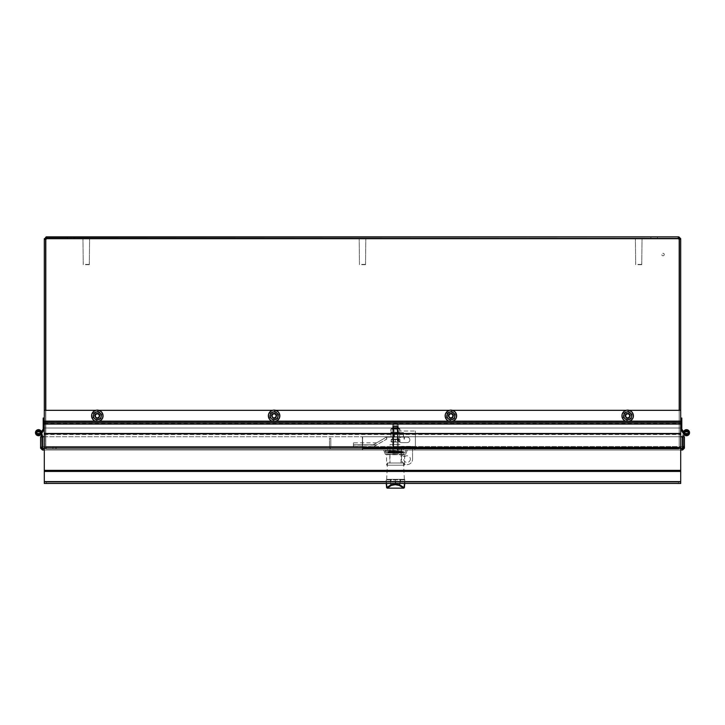 <?xml version="1.0" encoding="UTF-8"?>
<svg xmlns="http://www.w3.org/2000/svg" width="725" height="725" viewBox="0 0 725 725"><rect width="100%" height="100%" fill="white"/><g stroke="black" fill="none" stroke-linecap="round" stroke-linejoin="round"><path stroke-width="0.54" stroke-dasharray="3.62 2.72" d="M99.814 415.842A2.483 2.483 0 0 0 96.09 413.694A2.483 2.483 0 0 0 96.09 417.999A2.483 2.483 0 0 0 99.814 415.842A2.483 2.483 0 0 1 96.09 417.999A2.483 2.483 0 0 1 96.09 413.694A2.483 2.483 0 0 1 99.814 415.842M276.597 415.842A2.483 2.483 0 0 0 272.863 413.694A2.483 2.483 0 0 0 272.863 417.999A2.483 2.483 0 0 0 276.597 415.842A2.483 2.483 0 0 1 272.863 417.999A2.483 2.483 0 0 1 272.863 413.694A2.483 2.483 0 0 1 276.597 415.842M453.379 415.842A2.483 2.483 0 0 0 449.645 413.694A2.483 2.483 0 0 0 449.645 417.999A2.483 2.483 0 0 0 453.379 415.842A2.483 2.483 0 0 1 449.645 417.999A2.483 2.483 0 0 1 449.645 413.694A2.483 2.483 0 0 1 453.379 415.842M630.161 415.842A2.483 2.483 0 0 0 626.427 413.694A2.483 2.483 0 0 0 626.427 417.999A2.483 2.483 0 0 0 630.161 415.842A2.483 2.483 0 0 1 626.427 417.999A2.483 2.483 0 0 1 626.427 413.694A2.483 2.483 0 0 1 630.161 415.842M664.263 254.529A1.242 1.242 0 0 1 662.405 255.608A1.242 1.242 0 0 1 662.405 253.46A1.242 1.242 0 0 1 664.263 254.529A1.242 1.242 0 0 0 662.405 253.46A1.242 1.242 0 0 0 662.405 255.608A1.242 1.242 0 0 0 664.263 254.529M401.523 447.688L401.523 448.993L401.523 447.688L401.523 448.24L412.57 448.24L412.57 459.079L412.57 447.688L412.57 448.993L400.417 448.993L413.676 448.993L412.57 448.993L412.57 447.688L413.676 447.688L400.417 447.688L412.57 447.688L401.523 447.688L401.523 446.373L401.523 459.079A5.528 5.528 0 0 0 407.042 464.607A5.528 5.528 0 0 0 412.57 459.079A5.528 5.528 0 0 1 407.042 464.607A5.528 5.528 0 0 1 401.523 459.079L401.523 448.24L412.57 448.24L412.57 446.373L401.523 446.373L401.523 447.688L412.57 447.688L412.57 446.373L401.523 446.373M67.498 238.163L74.131 238.163L67.498 238.163L74.131 238.163L67.498 238.163L67.498 236.858L74.131 236.858L67.498 236.858L67.498 238.163M650.869 238.163L657.502 238.163L650.869 238.163L657.502 238.163L650.869 238.163L650.869 236.858L657.502 236.858L650.869 236.858L650.869 238.163M67.498 236.858L74.131 236.858L74.131 238.163L74.131 236.858M650.869 236.858L657.502 236.858L650.869 236.858M679.397 238.715L680.702 238.715L680.702 239.277L679.397 239.277L678.845 238.163L678.428 238.715A1.242 1.242 0 0 0 679.198 239.277L679.198 447.135L678.645 448.993L678.645 447.688L668.912 447.688L678.645 447.688L679.198 447.135L679.198 239.277A1.242 1.242 0 0 1 678.428 238.715L678.428 236.858L678.428 238.715L46.572 238.715A1.242 1.242 0 0 1 45.802 239.277L45.802 447.135L45.802 239.277A1.242 1.242 0 0 0 46.572 238.715L46.572 238.163L678.428 238.163L46.572 238.163L46.572 238.715L46.572 236.858L46.572 238.715A1.242 1.242 0 0 1 45.802 239.277L45.802 447.135L46.355 447.688L678.645 447.688L46.355 447.688L46.355 448.993L678.645 448.993L679.198 447.135L678.645 448.993L46.355 448.993L678.645 448.993L46.355 448.993L45.802 447.135L46.355 448.993L46.355 447.688L668.912 447.688L668.912 448.993L668.912 447.688L56.088 447.688L56.088 448.993L56.088 447.688L46.355 447.688L45.802 447.135L45.802 410.323M680.702 239.277L680.702 447.135L678.845 448.993L680.702 447.135L680.702 410.323L680.702 428.004L44.297 428.004L44.297 410.323L44.297 447.135L46.155 448.993L44.297 447.135L44.297 239.277L45.602 239.277L45.602 447.135L44.297 447.135L46.155 447.688L55.898 447.688L55.898 448.993L46.155 448.993L55.898 448.993L55.898 447.688L46.155 447.688L46.155 448.993L45.602 447.135L45.602 410.323M678.845 447.688L669.103 447.688L669.103 448.993L678.845 448.993L669.103 448.993L669.103 447.688L678.845 447.688L678.845 448.993L679.397 447.135L680.702 447.135L678.845 447.688M679.397 410.323L679.397 239.277M678.845 238.163L678.845 236.858L678.247 238.326L678.247 237.401M46.744 237.274L46.155 236.858L44.297 239.277M680.702 238.715L678.845 236.858M44.297 238.715L46.155 238.163L46.572 238.715L678.428 238.715A1.242 1.242 0 0 0 679.198 239.277L679.198 447.135L45.802 447.135L679.198 447.135L45.802 447.135L679.198 447.135L679.198 410.323M46.155 236.858L46.155 238.163M45.602 239.277L45.602 238.715M85.496 264.679L89.32 264.679L85.496 264.679M85.423 264.407L89.592 264.407L85.423 264.407M85.423 238.561L89.592 238.561L85.423 238.561M85.269 238.561L90.226 238.561L85.269 238.561M85.269 238.163L90.226 238.163L85.269 238.163M361.721 264.679L365.536 264.679L361.721 264.679M361.648 264.407L365.817 264.407L361.648 264.407M361.648 238.561L365.817 238.561L361.648 238.561M361.485 238.561L366.442 238.561L361.485 238.561M361.485 238.163L366.442 238.163L361.485 238.163M637.937 264.679L641.761 264.679L637.937 264.679M637.864 264.407L642.033 264.407L637.864 264.407M637.864 238.561L642.033 238.561L637.864 238.561M637.701 238.561L642.658 238.561L637.701 238.561M637.701 238.163L642.658 238.163L637.701 238.163M40.953 434.474A3.036 3.036 0 0 0 41.026 434.375L44.107 429.717A1.106 1.106 0 0 0 44.297 429.1L44.297 418.053L43.192 418.053L44.297 418.053L44.297 429.1L43.192 428.937A0.553 0.553 0 0 1 43.101 429.245L40.111 433.758A1.93 1.93 0 0 1 37.102 434.039A1.93 1.93 0 0 1 37.483 431.049A1.93 1.93 0 0 1 40.319 432.064L41.37 431.71A3.036 3.036 0 0 0 36.902 430.106A3.036 3.036 0 0 0 36.304 434.81A3.036 3.036 0 0 0 41.026 434.375L44.107 429.717A1.106 1.106 0 0 0 44.297 429.1L44.297 418.053L44.297 429.1L43.192 429.1L43.192 418.053L43.192 428.937A0.553 0.553 0 0 1 43.101 429.245L40.111 433.758A1.93 1.93 0 0 1 37.102 434.039A1.93 1.93 0 0 1 37.483 431.049A1.93 1.93 0 0 1 40.319 432.064L41.307 431.728M40.038 433.858A1.93 1.93 0 0 1 37.047 433.985A1.93 1.93 0 0 1 37.519 431.031A1.93 1.93 0 0 1 40.319 432.064L41.37 431.71A3.036 3.036 0 0 0 36.902 430.106A3.036 3.036 0 0 0 36.304 434.81A3.036 3.036 0 0 0 41.026 434.375L41.751 433.278L41.352 431.882L40.555 433.088M681.899 429.245L684.889 433.758L681.899 429.245A0.553 0.553 0 0 1 681.808 428.937L680.702 429.1L680.702 418.053L681.808 418.053L681.808 429.1L680.702 429.1L680.702 418.053L681.808 418.053L681.808 429.1L680.702 429.1L680.702 418.053L681.808 418.053L681.808 428.937A0.553 0.553 0 0 0 681.899 429.245L684.889 433.758A1.93 1.93 0 0 0 687.898 434.039A1.93 1.93 0 0 0 687.518 431.049A1.93 1.93 0 0 0 684.681 432.064L683.693 431.728M684.047 434.474A3.036 3.036 0 0 1 683.974 434.375L683.249 433.278L683.648 431.882L684.445 433.088M684.962 433.858A1.93 1.93 0 0 0 687.952 433.985A1.93 1.93 0 0 0 687.481 431.031A1.93 1.93 0 0 0 684.681 432.064L683.63 431.71A3.036 3.036 0 0 1 688.097 430.106A3.036 3.036 0 0 1 688.696 434.81A3.036 3.036 0 0 1 683.974 434.375L680.893 429.717A1.106 1.106 0 0 1 680.702 429.1L680.702 418.053M44.107 429.717A1.106 1.106 0 0 0 44.297 429.1L43.192 428.937A0.553 0.553 0 0 1 43.101 429.245L40.111 433.758A1.93 1.93 0 0 1 37.102 434.039A1.93 1.93 0 0 1 37.483 431.049A1.93 1.93 0 0 1 40.319 432.064L41.37 431.71A3.036 3.036 0 0 0 36.902 430.106A3.036 3.036 0 0 0 36.304 434.81A3.036 3.036 0 0 0 41.026 434.375L41.751 433.278M44.297 418.053L43.192 418.053L43.192 428.937M680.893 429.717A1.106 1.106 0 0 1 680.702 429.1A1.106 1.106 0 0 0 680.893 429.717L683.249 433.278M683.63 431.71A3.036 3.036 0 0 1 688.097 430.106A3.036 3.036 0 0 1 688.696 434.81A3.036 3.036 0 0 1 683.974 434.375A3.036 3.036 0 0 0 688.696 434.81A3.036 3.036 0 0 0 688.097 430.106A3.036 3.036 0 0 0 683.63 431.71L684.681 432.064L683.63 431.71M684.889 433.758A1.93 1.93 0 0 0 687.898 434.039A1.93 1.93 0 0 0 687.518 431.049A1.93 1.93 0 0 0 684.681 432.064A1.93 1.93 0 0 1 687.518 431.049A1.93 1.93 0 0 1 687.898 434.039A1.93 1.93 0 0 1 684.889 433.758M412.625 448.712L399.366 448.712L412.625 448.712L412.625 450.017L401.577 450.017L412.625 450.017L412.625 448.712M401.577 450.017L399.366 450.017L401.577 450.017L401.577 448.712L401.577 450.017M397.717 448.712L393.294 448.712L397.717 448.712L393.294 448.712L397.717 448.712L397.717 450.017L393.294 450.017L397.717 450.017L397.717 448.712M397.717 450.017L393.294 450.017L397.717 450.017M403.236 448.712L387.766 448.712L403.236 448.712L403.236 450.017L387.766 450.017L403.236 450.017M680.702 436.758L362.355 436.758L362.355 448.159L362.355 436.758L682.923 436.758L362.355 436.758L362.355 448.159L682.153 448.159A1.242 1.242 0 0 1 682.923 447.597L682.923 436.758L682.923 447.597A1.242 1.242 0 0 0 682.153 448.159L682.153 448.712L362.355 448.712L682.153 448.712L682.153 448.159L682.153 450.017L682.153 448.159A1.242 1.242 0 0 1 682.923 447.597L682.923 436.758L362.355 436.758L362.355 450.017L682.569 450.017L684.427 448.159L683.693 447.597M681.971 449.473L682.153 450.017M680.702 450.017L362.355 450.017L362.355 448.159L362.355 450.017L362.355 448.712L683.693 448.712L683.693 446.5L362.355 446.5L362.355 448.712L362.355 448.159L680.702 448.159M682.153 448.159L362.355 448.159L682.153 448.159L682.569 448.712L683.122 447.597L683.693 448.159M684.427 448.159L682.153 448.712M683.122 446.5L683.122 436.758L684.427 436.758L684.427 447.597M682.569 450.017L682.569 448.712M42.848 450.017L42.848 448.159L42.848 448.712L41.878 448.159L42.431 450.017L362.645 450.017L362.645 436.758L362.645 448.712L42.848 448.712L42.848 450.017L43.029 448.548L43.029 449.473M42.431 448.712L42.848 448.159A1.242 1.242 0 0 0 42.077 447.597A1.242 1.242 0 0 1 42.848 448.159A1.242 1.242 0 0 0 42.077 447.597L42.077 436.758L42.077 447.597L42.077 436.758L362.645 436.758L42.077 436.758L362.645 436.758L362.645 450.017L362.645 448.712L362.645 450.017L44.297 450.017M44.297 436.758L362.645 436.758L362.645 448.712L42.848 448.712M42.077 446.5L363.216 446.5L363.216 448.712L52.925 448.712L52.925 446.5L52.925 448.712L363.216 448.712L363.216 446.5L363.216 448.712L363.216 446.5L41.878 446.5L41.878 448.159L41.878 447.597L40.573 447.597L40.573 448.159L42.431 450.017M41.878 448.159L40.573 448.159M40.573 447.597L40.573 436.758L41.878 436.758L41.878 447.597M331.361 448.712A1.858 1.858 0 0 1 329.494 446.854A1.858 1.858 0 0 0 331.361 448.712L371.481 448.712L331.361 448.712M330.808 438.217L330.808 446.854A0.553 0.553 0 0 0 331.361 447.407L371.481 447.407L371.481 448.712L371.481 447.407L331.361 447.407A0.553 0.553 0 0 1 330.808 446.854L330.808 438.217L329.494 438.217L329.494 446.854L329.494 438.217L330.808 438.217M395.27 439.142L392.76 439.142L395.27 439.142M395.27 437.112L392.76 437.112L395.27 437.112M395.56 439.142L393.059 439.142L395.56 439.142M395.56 437.112L393.059 437.112L395.56 437.112M353.456 446.836L353.419 445.041L376.375 445.041L373.248 446.836L353.365 446.836L353.41 442.857L353.456 446.836L373.339 446.836L376.638 444.887L353.401 445.041L353.365 446.836M373.248 446.836L386.597 439.142L386.371 437.112L404.414 437.112L386.443 437.13L373.248 444.797L353.365 444.797M386.742 437.112L386.742 439.142L373.339 446.836M386.371 437.112L373.339 444.797L353.456 444.797M373.339 444.797L376.638 442.857L373.248 444.797M398.243 439.142L392.497 439.142L398.243 439.142L398.243 437.112L392.497 437.112L398.243 437.112M392.497 439.142L392.497 437.112M392.542 439.142L392.542 437.112M398.288 439.142L398.288 437.112M404.052 439.142L404.052 437.112M404.414 439.142L404.414 437.112M392.805 427.17L397.69 427.17L392.805 427.17L393.512 427.877L396.974 427.877L393.512 427.877L393.512 432.426L396.974 432.426L393.249 432.689L397.246 432.689L393.249 432.689M391.4 432.689L399.711 432.336L390.784 432.336L390.784 429.182L399.711 429.182L390.784 429.182L399.094 428.819L391.4 428.819L399.094 428.819L391.4 428.819L399.094 428.475L391.4 428.475L392.705 427.17L397.78 427.17L392.705 427.17M393.05 432.336L393.05 429.182M397.508 432.336L397.508 429.182M392.986 432.336L392.986 429.182M397.78 427.17L399.711 429.182L399.711 432.336L399.094 432.689M397.445 432.336L397.445 429.182M396.394 432.426L393.811 432.426L396.394 432.426M396.53 432.689L393.539 432.689L396.53 432.689M397.436 432.689L391.69 432.689L397.436 432.689M393.276 432.336L393.276 429.182L391.074 429.182L400.01 429.182L400.01 432.336L391.074 432.336L399.384 432.689M393.004 427.17L398.079 427.17L393.004 427.17L391.699 428.475L399.384 428.475L391.699 428.819L399.384 428.819L391.69 428.819L391.074 429.182L391.074 432.336L391.69 432.689M397.744 432.336L397.744 429.182L393.276 429.182M398.079 427.17L400.01 429.182L397.744 429.182M393.34 432.336L393.34 429.182M394.337 427.17L397.98 427.17L394.337 427.17M397.808 432.336L397.808 429.182M396.666 426.427L393.331 426.427L396.666 426.427M396.385 425.883L393.874 425.883L396.385 425.883M396.666 439.142L393.331 439.142L396.666 439.142M395.569 442.023L392.207 442.023L395.569 442.023M391.074 439.586L400.01 439.586L391.074 439.586L391.074 441.679L392.207 442.023L391.672 442.023M393.276 441.679L395.506 442.023L392.171 442.023L393.276 441.679L393.276 439.586L395.207 439.586L395.207 441.679L397.155 442.023L393.285 442.023L395.207 441.679M398.877 442.023L395.506 442.023L398.877 442.023M400.01 439.586L400.01 441.679L399.412 442.023M397.744 439.586L397.744 441.679M397.808 439.586L397.808 441.679M395.207 439.586L399.14 439.586L391.355 439.586L399.122 439.586L393.34 439.586L393.34 441.679M397.508 439.142L391.672 439.142L397.508 439.142M393.322 439.142L397.454 439.142L393.032 439.142L393.331 426.427L397.454 426.427L393.032 426.427L393.874 425.883M393.793 425.883L396.91 425.883L393.793 425.883M399.094 441.679L397.155 442.023L399.094 441.679L399.122 439.142L391.373 439.142L399.122 439.142M391.373 442.023L393.34 442.023L391.355 441.679L393.285 442.023L391.355 441.679L391.355 439.586L393.285 439.586M399.14 439.586L399.14 441.679L397.209 442.023L399.122 442.023M395.279 441.679L393.34 442.023L397.209 442.023L395.279 441.679L395.279 439.586M391.391 439.586L391.391 441.679M393.34 439.586L391.373 439.142M393.059 432.689L398.025 432.689L393.059 432.689L393.059 437.112L398.025 437.112L393.059 437.112L393.059 439.142L393.032 426.427L393.575 425.883M403.444 437.112L403.571 433.242L394.735 433.242L394.608 437.112L403.444 437.112L399.837 437.112L399.837 432.689L403.571 432.689L403.571 433.242M394.735 433.242L394.735 432.689L403.571 432.689M399.837 432.689L394.735 432.689M391.002 432.689L391.002 437.112L394.608 437.112M391.002 437.112L399.837 437.112M397.735 437.112L392.76 437.112L397.735 437.112L397.735 432.689L392.76 432.689L397.735 432.689M394.463 437.112L394.59 433.242L403.426 433.242L403.299 437.112L390.693 437.112L390.693 432.689L394.59 432.689L394.59 433.242M403.426 433.242L403.426 432.689L394.59 432.689M390.693 432.689L403.426 432.689M399.538 432.689L399.538 437.112L403.299 437.112M399.538 437.112L390.693 437.112M407.106 442.631A2.764 2.764 0 0 0 409.87 439.876A2.764 2.764 0 0 0 407.106 437.112A2.764 2.764 0 0 1 409.87 439.876A2.764 2.764 0 0 1 407.106 442.631L401.577 442.631A2.764 2.764 0 0 1 398.813 439.876A2.764 2.764 0 0 1 401.577 437.112L407.106 437.112L401.577 437.112A2.764 2.764 0 0 0 398.813 439.876A2.764 2.764 0 0 0 401.577 442.631L407.106 442.631A2.764 2.764 0 0 0 409.87 439.876A2.764 2.764 0 0 0 407.106 437.112L401.577 437.112A2.764 2.764 0 0 0 398.813 439.876A2.764 2.764 0 0 0 401.577 442.631A2.764 2.764 0 0 1 398.813 439.876A2.764 2.764 0 0 1 401.577 437.112L407.106 437.112A2.764 2.764 0 0 1 409.87 439.876A2.764 2.764 0 0 1 407.106 442.631L401.577 442.631L407.106 442.631M393.294 448.712L393.294 446.5L393.294 447.053L415.389 447.053L415.389 448.712L393.294 448.712L393.294 447.053L393.294 448.712L415.389 448.712L393.294 448.712L415.389 448.712L415.389 446.5L415.389 448.712L415.389 447.053L415.389 448.712L415.389 447.053L393.294 447.053L393.294 448.712L393.294 431.031L393.294 448.712M415.389 431.031L415.389 447.053L393.294 447.053L415.389 447.053L415.389 431.031L415.389 446.5L393.294 446.5L415.389 446.5L393.294 446.5L415.389 446.5L415.389 431.031L393.294 431.031L415.389 431.031M393.294 431.031L393.294 446.5L393.294 431.031M688.034 432.145L684.98 432.145A1.622 1.622 0 0 0 684.98 433.251L688.034 433.251A1.622 1.622 0 0 0 688.034 432.145L684.98 432.145A1.622 1.622 0 0 1 688.034 432.145L684.98 432.145A1.622 1.622 0 0 0 684.98 433.251L685.587 433.251A1.078 1.078 0 0 0 687.427 433.251L684.98 433.251A1.622 1.622 0 0 0 688.134 432.698A1.622 1.622 0 0 0 686.222 431.094A1.622 1.622 0 0 0 684.98 433.251A1.622 1.622 0 0 0 688.034 433.251A1.622 1.622 0 0 0 688.034 432.145L687.427 432.145A1.078 1.078 0 0 0 685.587 432.145L684.98 432.145A1.622 1.622 0 0 1 688.034 432.145M683.385 436.758L683.14 437.583A0.553 0.553 0 0 0 683.122 437.737L682.017 437.664L682.017 448.712L683.122 448.712L683.122 437.664L682.017 437.664A1.106 1.106 0 0 1 682.062 437.356A1.106 1.106 0 0 0 682.017 437.664L682.017 448.712L682.017 437.664A1.106 1.106 0 0 1 682.062 437.356L682.234 436.758L682.062 437.356A1.106 1.106 0 0 0 682.017 437.664L683.122 437.664L682.017 437.664L682.017 448.712L683.122 448.712L682.017 448.712L683.122 448.712L683.122 437.737A0.553 0.553 0 0 1 683.14 437.583L684.717 432.173A1.867 1.867 0 0 1 687.391 431.058A1.867 1.867 0 0 1 687.916 433.913A1.867 1.867 0 0 1 685.016 433.813L684.119 434.465A2.972 2.972 0 0 0 688.75 434.647A2.972 2.972 0 0 0 687.925 430.088A2.972 2.972 0 0 0 683.657 431.864L682.062 437.356L683.657 431.864A2.972 2.972 0 0 1 687.925 430.088A2.972 2.972 0 0 1 688.75 434.647A2.972 2.972 0 0 1 684.119 434.465A2.972 2.972 0 0 0 688.75 434.647A2.972 2.972 0 0 0 687.925 430.088A2.972 2.972 0 0 0 683.657 431.864M684.717 432.173L683.14 437.583A0.553 0.553 0 0 0 683.122 437.737L683.122 448.712L683.122 437.737A0.553 0.553 0 0 1 683.14 437.583L684.717 432.173A1.867 1.867 0 0 1 687.391 431.058A1.867 1.867 0 0 1 687.916 433.913A1.867 1.867 0 0 1 685.016 433.813L684.119 434.465L685.016 433.813M36.966 433.251L40.02 433.251A1.622 1.622 0 0 0 40.02 432.145L36.966 432.145A1.622 1.622 0 0 0 36.966 433.251L40.02 433.251A1.622 1.622 0 0 1 36.966 433.251L40.02 433.251A1.622 1.622 0 0 0 40.02 432.145L39.413 432.145A1.078 1.078 0 0 0 37.573 432.145L40.02 432.145A1.622 1.622 0 0 0 36.866 432.698A1.622 1.622 0 0 0 38.778 434.293A1.622 1.622 0 0 0 38.497 431.067A1.622 1.622 0 0 0 36.966 433.251L37.573 433.251A1.078 1.078 0 0 0 39.413 433.251L40.02 433.251A1.622 1.622 0 0 1 36.966 433.251M41.878 446.5L41.878 437.664L41.878 448.712L42.983 448.712L41.878 448.712L42.983 448.712L42.983 437.664L41.878 437.664L42.983 437.664A1.106 1.106 0 0 0 42.938 437.356A1.106 1.106 0 0 1 42.983 437.664L42.983 448.712L42.983 437.664A1.106 1.106 0 0 0 42.938 437.356L42.766 436.758L42.938 437.356A1.106 1.106 0 0 1 42.983 437.664L41.878 437.664L41.878 448.712L42.983 448.712L42.983 437.664L41.878 437.737A0.553 0.553 0 0 0 41.86 437.583A0.553 0.553 0 0 1 41.878 437.737A0.553 0.553 0 0 0 41.86 437.583L41.615 436.758M41.343 431.864A2.972 2.972 0 0 0 37.075 430.088A2.972 2.972 0 0 0 36.25 434.647A2.972 2.972 0 0 0 40.881 434.465L39.984 433.813A1.867 1.867 0 0 1 37.084 433.913A1.867 1.867 0 0 1 37.609 431.058A1.867 1.867 0 0 1 40.283 432.173L41.86 437.583L40.283 432.173A1.867 1.867 0 0 0 37.609 431.058A1.867 1.867 0 0 0 37.084 433.913A1.867 1.867 0 0 0 39.984 433.813L40.881 434.465A2.972 2.972 0 0 1 36.25 434.647A2.972 2.972 0 0 1 37.075 430.088A2.972 2.972 0 0 1 41.343 431.864L42.938 437.356L41.343 431.864A2.972 2.972 0 0 0 37.075 430.088A2.972 2.972 0 0 0 36.25 434.647A2.972 2.972 0 0 0 40.881 434.465L39.984 433.813A1.867 1.867 0 0 1 37.084 433.913A1.867 1.867 0 0 1 37.609 431.058A1.867 1.867 0 0 1 40.283 432.173L41.86 437.583A0.553 0.553 0 0 1 41.878 437.737L41.878 448.712L363.216 448.712L42.965 448.712M687.427 432.145L685.587 432.145A1.078 1.078 0 0 1 687.427 432.145M688.034 433.251L684.98 433.251A1.622 1.622 0 0 0 688.034 433.251M685.587 433.251L687.427 433.251A1.078 1.078 0 0 1 685.587 433.251M37.573 433.251L39.413 433.251A1.078 1.078 0 0 1 37.573 433.251M36.966 432.145L40.02 432.145A1.622 1.622 0 0 0 36.966 432.145M39.413 432.145L37.573 432.145A1.078 1.078 0 0 1 39.413 432.145M672.646 446.5L672.646 448.712L672.646 446.5L373.402 446.5L373.402 448.712L672.646 448.712L373.402 448.712L373.402 446.5L672.646 446.5M682.923 446.5L362.355 446.5L362.355 448.712L682.035 448.712M94.839 415.842A2.483 2.483 0 0 0 98.573 417.999A2.483 2.483 0 0 0 98.573 413.694A2.483 2.483 0 0 0 94.839 415.842A2.483 2.483 0 0 1 98.573 413.694A2.483 2.483 0 0 1 98.573 417.999A2.483 2.483 0 0 1 94.839 415.842A2.483 2.483 0 0 1 98.573 413.694A2.483 2.483 0 0 1 98.573 417.999A2.483 2.483 0 0 1 94.839 415.842A2.483 2.483 0 0 0 98.573 417.999A2.483 2.483 0 0 0 98.573 413.694A2.483 2.483 0 0 0 94.839 415.842M271.621 415.842A2.483 2.483 0 0 0 275.355 417.999A2.483 2.483 0 0 0 275.355 413.694A2.483 2.483 0 0 0 271.621 415.842A2.483 2.483 0 0 1 275.355 413.694A2.483 2.483 0 0 1 275.355 417.999A2.483 2.483 0 0 1 271.621 415.842A2.483 2.483 0 0 1 275.355 413.694A2.483 2.483 0 0 1 275.355 417.999A2.483 2.483 0 0 1 271.621 415.842A2.483 2.483 0 0 0 275.355 417.999A2.483 2.483 0 0 0 275.355 413.694A2.483 2.483 0 0 0 271.621 415.842M448.403 415.842A2.483 2.483 0 0 0 452.137 417.999A2.483 2.483 0 0 0 452.137 413.694A2.483 2.483 0 0 0 448.403 415.842A2.483 2.483 0 0 1 452.137 413.694A2.483 2.483 0 0 1 452.137 417.999A2.483 2.483 0 0 1 448.403 415.842A2.483 2.483 0 0 1 452.137 413.694A2.483 2.483 0 0 1 452.137 417.999A2.483 2.483 0 0 1 448.403 415.842A2.483 2.483 0 0 0 452.137 417.999A2.483 2.483 0 0 0 452.137 413.694A2.483 2.483 0 0 0 448.403 415.842M625.186 415.842A2.483 2.483 0 0 0 628.91 417.999A2.483 2.483 0 0 0 628.91 413.694A2.483 2.483 0 0 0 625.186 415.842A2.483 2.483 0 0 1 628.91 413.694A2.483 2.483 0 0 1 628.91 417.999A2.483 2.483 0 0 1 625.186 415.842A2.483 2.483 0 0 1 628.91 413.694A2.483 2.483 0 0 1 628.91 417.999A2.483 2.483 0 0 1 625.186 415.842A2.483 2.483 0 0 0 628.91 417.999A2.483 2.483 0 0 0 628.91 413.694A2.483 2.483 0 0 0 625.186 415.842M44.297 433.468L44.297 410.323L680.702 410.323L680.702 428.004L44.297 428.004L44.297 410.323L680.702 410.323L680.702 483.457L44.297 483.457L44.297 482.152L680.702 482.152L44.297 482.152L44.297 433.468L680.702 433.468M680.702 410.323L44.297 410.323M629.246 410.323L626.092 410.323M452.472 410.323L449.31 410.323M275.69 410.323L272.528 410.323M98.908 410.323L95.754 410.323M97.667 413.576A2.302 2.302 0 0 0 95.193 416.685A2.302 2.302 0 0 0 99.126 417.274A2.302 2.302 0 0 0 97.667 413.576A2.302 2.302 0 0 1 99.126 417.274A2.302 2.302 0 0 1 95.193 416.685A2.302 2.302 0 0 1 97.667 413.576M97.902 412.017A3.87 3.87 0 0 1 100.358 418.262A3.87 3.87 0 0 1 93.724 417.265A3.87 3.87 0 0 1 99.742 412.815L101.491 414.211L101.156 416.422A3.87 3.87 0 0 1 94.921 418.878A3.87 3.87 0 0 1 93.498 415.271L93.833 413.06L97.993 411.428L99.742 412.815A3.87 3.87 0 0 1 101.156 416.422L100.829 418.633L96.67 420.264L93.172 417.482L93.498 415.271A3.87 3.87 0 0 1 97.902 412.017M97.657 413.658A2.211 2.211 0 0 1 99.062 417.219A2.211 2.211 0 0 1 95.274 416.657A2.211 2.211 0 0 1 97.657 413.658A2.211 2.211 0 0 1 99.062 417.219A2.211 2.211 0 0 1 95.274 416.657A2.211 2.211 0 0 1 97.657 413.658M97.576 414.192A1.667 1.667 0 0 0 95.782 416.458A1.667 1.667 0 0 0 98.636 416.884A1.667 1.667 0 0 0 97.576 414.192M97.766 417.872A2.075 2.075 0 0 1 95.356 415.208A2.075 2.075 0 0 1 98.863 414.446A2.075 2.075 0 0 1 97.766 417.872A2.075 2.075 0 0 1 95.356 415.208A2.075 2.075 0 0 1 98.863 414.446A2.075 2.075 0 0 1 97.766 417.872M97.848 418.225A2.429 2.429 0 0 1 94.957 416.358A2.429 2.429 0 0 1 96.815 413.468A2.429 2.429 0 0 1 99.706 415.334A2.429 2.429 0 0 1 97.848 418.225A2.429 2.429 0 0 1 95.011 415.108A2.429 2.429 0 0 1 99.126 414.211A2.429 2.429 0 0 1 97.848 418.225A2.429 2.429 0 0 1 94.957 416.358A2.429 2.429 0 0 1 96.815 413.468A2.429 2.429 0 0 1 99.706 415.334A2.429 2.429 0 0 1 97.848 418.225M98.546 421.461A5.746 5.746 0 0 1 91.858 414.093A5.746 5.746 0 0 1 101.582 411.981A5.746 5.746 0 0 1 98.546 421.461M98.455 421.026A5.302 5.302 0 0 1 92.274 414.229A5.302 5.302 0 0 1 101.255 412.28A5.302 5.302 0 0 1 98.455 421.026A5.302 5.302 0 0 1 92.148 416.966A5.302 5.302 0 0 1 96.207 410.667A5.302 5.302 0 0 1 102.515 414.718A5.302 5.302 0 0 1 98.455 421.026M98.546 418.098A2.565 2.565 0 0 1 94.767 415.769A2.565 2.565 0 0 1 98.672 413.667A2.565 2.565 0 0 1 98.546 418.098A2.565 2.565 0 0 0 98.672 413.667A2.565 2.565 0 0 0 94.767 415.769A2.565 2.565 0 0 0 98.546 418.098M99.95 420.708A5.528 5.528 0 0 1 91.803 415.688A5.528 5.528 0 0 1 100.222 411.138A5.528 5.528 0 0 1 99.95 420.708A5.528 5.528 0 0 1 91.803 415.688A5.528 5.528 0 0 1 100.222 411.138A5.528 5.528 0 0 1 99.95 420.708M95.809 416.685A1.731 1.731 0 0 0 98.165 417.364A1.731 1.731 0 0 0 98.845 415.008A1.731 1.731 0 0 0 96.488 414.328A1.731 1.731 0 0 0 95.809 416.685M95.392 416.911A2.211 2.211 0 0 1 97.367 413.64A2.211 2.211 0 0 1 99.225 416.984A2.211 2.211 0 0 1 95.392 416.911M98.845 415.008A1.731 1.731 0 0 1 97.295 417.582A1.731 1.731 0 0 1 95.845 414.954A1.731 1.731 0 0 1 98.845 415.008M100.639 417.845A3.87 3.87 0 0 1 93.942 417.718A3.87 3.87 0 0 1 97.404 411.981A3.87 3.87 0 0 1 100.639 417.845A3.87 3.87 0 0 0 97.404 411.981A3.87 3.87 0 0 0 93.942 417.718A3.87 3.87 0 0 0 100.639 417.845L101.79 415.933L99.633 412.017L95.174 411.936L92.863 415.76L95.02 419.666L99.488 419.757L100.639 417.845L99.488 419.757L95.02 419.666L92.863 415.76L95.174 411.936L99.633 412.017L101.79 415.933L100.639 417.845M99.262 414.772A2.211 2.211 0 0 0 95.437 414.7A2.211 2.211 0 0 0 97.286 418.053A2.211 2.211 0 0 0 99.262 414.772M274.449 413.576A2.302 2.302 0 0 0 271.975 416.685A2.302 2.302 0 0 0 275.908 417.274A2.302 2.302 0 0 0 274.449 413.576A2.302 2.302 0 0 1 275.908 417.274A2.302 2.302 0 0 1 271.975 416.685A2.302 2.302 0 0 1 274.449 413.576M274.684 412.017A3.87 3.87 0 0 1 277.14 418.262A3.87 3.87 0 0 1 270.507 417.265A3.87 3.87 0 0 1 276.524 412.815L278.273 414.211L277.938 416.422A3.87 3.87 0 0 1 271.694 418.878A3.87 3.87 0 0 1 270.28 415.271L270.615 413.06L274.775 411.428L276.524 412.815A3.87 3.87 0 0 1 277.938 416.422L277.603 418.633L273.443 420.264L269.954 417.482L270.28 415.271A3.87 3.87 0 0 1 274.684 412.017M274.44 413.658A2.211 2.211 0 0 1 275.835 417.219A2.211 2.211 0 0 1 272.056 416.657A2.211 2.211 0 0 1 274.44 413.658A2.211 2.211 0 0 1 275.835 417.219A2.211 2.211 0 0 1 272.056 416.657A2.211 2.211 0 0 1 274.44 413.658M274.358 414.192A1.667 1.667 0 0 0 272.555 416.458A1.667 1.667 0 0 0 275.418 416.884A1.667 1.667 0 0 0 274.358 414.192M274.548 417.872A2.075 2.075 0 0 1 272.129 415.208A2.075 2.075 0 0 1 275.645 414.446A2.075 2.075 0 0 1 274.548 417.872A2.075 2.075 0 0 1 272.129 415.208A2.075 2.075 0 0 1 275.645 414.446A2.075 2.075 0 0 1 274.548 417.872M274.621 418.225A2.429 2.429 0 0 1 271.73 416.358A2.429 2.429 0 0 1 273.597 413.468A2.429 2.429 0 0 1 276.488 415.334A2.429 2.429 0 0 1 274.621 418.225A2.429 2.429 0 0 1 271.793 415.108A2.429 2.429 0 0 1 275.908 414.211A2.429 2.429 0 0 1 274.621 418.225A2.429 2.429 0 0 1 271.73 416.358A2.429 2.429 0 0 1 273.597 413.468A2.429 2.429 0 0 1 276.488 415.334A2.429 2.429 0 0 1 274.621 418.225M275.328 421.461A5.746 5.746 0 0 1 268.64 414.093A5.746 5.746 0 0 1 278.364 411.981A5.746 5.746 0 0 1 275.328 421.461M275.237 421.026A5.302 5.302 0 0 1 269.057 414.229A5.302 5.302 0 0 1 278.038 412.28A5.302 5.302 0 0 1 275.237 421.026A5.302 5.302 0 0 1 268.93 416.966A5.302 5.302 0 0 1 272.99 410.667A5.302 5.302 0 0 1 279.297 414.718A5.302 5.302 0 0 1 275.237 421.026M275.328 418.098A2.565 2.565 0 0 1 271.549 415.769A2.565 2.565 0 0 1 275.455 413.667A2.565 2.565 0 0 1 275.328 418.098A2.565 2.565 0 0 0 275.455 413.667A2.565 2.565 0 0 0 271.549 415.769A2.565 2.565 0 0 0 275.328 418.098M276.733 420.708A5.528 5.528 0 0 1 268.585 415.688A5.528 5.528 0 0 1 277.004 411.138A5.528 5.528 0 0 1 276.733 420.708A5.528 5.528 0 0 1 268.585 415.688A5.528 5.528 0 0 1 277.004 411.138A5.528 5.528 0 0 1 276.733 420.708M272.591 416.685A1.731 1.731 0 0 0 274.947 417.364A1.731 1.731 0 0 0 275.627 415.008A1.731 1.731 0 0 0 273.271 414.328A1.731 1.731 0 0 0 272.591 416.685M272.174 416.911A2.211 2.211 0 0 1 274.15 413.64A2.211 2.211 0 0 1 276.007 416.984A2.211 2.211 0 0 1 272.174 416.911M275.627 415.008A1.731 1.731 0 0 1 274.077 417.582A1.731 1.731 0 0 1 272.627 414.954A1.731 1.731 0 0 1 275.627 415.008M277.421 417.845A3.87 3.87 0 0 1 270.724 417.718A3.87 3.87 0 0 1 274.186 411.981A3.87 3.87 0 0 1 277.421 417.845A3.87 3.87 0 0 0 274.186 411.981A3.87 3.87 0 0 0 270.724 417.718A3.87 3.87 0 0 0 277.421 417.845L278.572 415.933L276.415 412.017L271.947 411.936L269.646 415.76L271.803 419.666L276.27 419.757L277.421 417.845L276.27 419.757L271.803 419.666L269.646 415.76L271.947 411.936L276.415 412.017L278.572 415.933L277.421 417.845M276.044 414.772A2.211 2.211 0 0 0 272.219 414.7A2.211 2.211 0 0 0 274.068 418.053A2.211 2.211 0 0 0 276.044 414.772M451.231 413.576A2.302 2.302 0 0 0 448.748 416.685A2.302 2.302 0 0 0 452.69 417.274A2.302 2.302 0 0 0 451.231 413.576A2.302 2.302 0 0 1 452.69 417.274A2.302 2.302 0 0 1 448.748 416.685A2.302 2.302 0 0 1 451.231 413.576M451.467 412.017A3.87 3.87 0 0 1 453.923 418.262A3.87 3.87 0 0 1 447.289 417.265A3.87 3.87 0 0 1 453.306 412.815L455.046 414.211L454.72 416.422A3.87 3.87 0 0 1 448.476 418.878A3.87 3.87 0 0 1 447.062 415.271L447.397 413.06L451.557 411.428L453.306 412.815A3.87 3.87 0 0 1 454.72 416.422L454.385 418.633L450.225 420.264L446.727 417.482L447.062 415.271A3.87 3.87 0 0 1 451.467 412.017M451.222 413.658A2.211 2.211 0 0 1 452.618 417.219A2.211 2.211 0 0 1 448.829 416.657A2.211 2.211 0 0 1 451.222 413.658A2.211 2.211 0 0 1 452.618 417.219A2.211 2.211 0 0 1 448.829 416.657A2.211 2.211 0 0 1 451.222 413.658M451.14 414.192A1.667 1.667 0 0 0 449.337 416.458A1.667 1.667 0 0 0 452.192 416.884A1.667 1.667 0 0 0 451.14 414.192M451.331 417.872A2.075 2.075 0 0 1 448.911 415.208A2.075 2.075 0 0 1 452.427 414.446A2.075 2.075 0 0 1 451.331 417.872A2.075 2.075 0 0 1 448.911 415.208A2.075 2.075 0 0 1 452.427 414.446A2.075 2.075 0 0 1 451.331 417.872M451.403 418.225A2.429 2.429 0 0 1 448.512 416.358A2.429 2.429 0 0 1 450.379 413.468A2.429 2.429 0 0 1 453.27 415.334A2.429 2.429 0 0 1 451.403 418.225A2.429 2.429 0 0 1 448.576 415.108A2.429 2.429 0 0 1 452.69 414.211A2.429 2.429 0 0 1 451.403 418.225A2.429 2.429 0 0 1 448.512 416.358A2.429 2.429 0 0 1 450.379 413.468A2.429 2.429 0 0 1 453.27 415.334A2.429 2.429 0 0 1 451.403 418.225M452.11 421.461A5.746 5.746 0 0 1 445.422 414.093A5.746 5.746 0 0 1 455.146 411.981A5.746 5.746 0 0 1 452.11 421.461M452.01 421.026A5.302 5.302 0 0 1 445.839 414.229A5.302 5.302 0 0 1 454.82 412.28A5.302 5.302 0 0 1 452.01 421.026A5.302 5.302 0 0 1 445.703 416.966A5.302 5.302 0 0 1 449.763 410.667A5.302 5.302 0 0 1 456.07 414.718A5.302 5.302 0 0 1 452.01 421.026M452.11 418.098A2.565 2.565 0 0 1 448.331 415.769A2.565 2.565 0 0 1 452.237 413.667A2.565 2.565 0 0 1 452.11 418.098A2.565 2.565 0 0 0 452.237 413.667A2.565 2.565 0 0 0 448.331 415.769A2.565 2.565 0 0 0 452.11 418.098M453.515 420.708A5.528 5.528 0 0 1 445.368 415.688A5.528 5.528 0 0 1 453.787 411.138A5.528 5.528 0 0 1 453.515 420.708A5.528 5.528 0 0 1 445.368 415.688A5.528 5.528 0 0 1 453.787 411.138A5.528 5.528 0 0 1 453.515 420.708M449.373 416.685A1.731 1.731 0 0 0 451.729 417.364A1.731 1.731 0 0 0 452.409 415.008A1.731 1.731 0 0 0 450.053 414.328A1.731 1.731 0 0 0 449.373 416.685M448.956 416.911A2.211 2.211 0 0 1 450.932 413.64A2.211 2.211 0 0 1 452.781 416.984A2.211 2.211 0 0 1 448.956 416.911M452.409 415.008A1.731 1.731 0 0 1 450.859 417.582A1.731 1.731 0 0 1 449.409 414.954A1.731 1.731 0 0 1 452.409 415.008M454.203 417.845A3.87 3.87 0 0 1 447.506 417.718A3.87 3.87 0 0 1 450.968 411.981A3.87 3.87 0 0 1 454.203 417.845A3.87 3.87 0 0 0 450.968 411.981A3.87 3.87 0 0 0 447.506 417.718A3.87 3.87 0 0 0 454.203 417.845L455.354 415.933L453.197 412.017L448.73 411.936L446.428 415.76L448.585 419.666L453.053 419.757L454.203 417.845L453.053 419.757L448.585 419.666L446.428 415.76L448.73 411.936L453.197 412.017L455.354 415.933L454.203 417.845M452.826 414.772A2.211 2.211 0 0 0 448.993 414.7A2.211 2.211 0 0 0 450.85 418.053A2.211 2.211 0 0 0 452.826 414.772M628.013 413.576A2.302 2.302 0 0 0 625.53 416.685A2.302 2.302 0 0 0 629.472 417.274A2.302 2.302 0 0 0 628.013 413.576A2.302 2.302 0 0 1 629.472 417.274A2.302 2.302 0 0 1 625.53 416.685A2.302 2.302 0 0 1 628.013 413.576M628.249 412.017A3.87 3.87 0 0 1 630.696 418.262A3.87 3.87 0 0 1 624.071 417.265A3.87 3.87 0 0 1 630.079 412.815L631.828 414.211L631.502 416.422A3.87 3.87 0 0 1 625.258 418.878A3.87 3.87 0 0 1 623.844 415.271L624.171 413.06L628.33 411.428L630.079 412.815A3.87 3.87 0 0 1 631.502 416.422L631.167 418.633L627.007 420.264L623.509 417.482L623.844 415.271A3.87 3.87 0 0 1 628.249 412.017M627.995 413.658A2.211 2.211 0 0 1 629.4 417.219A2.211 2.211 0 0 1 625.612 416.657A2.211 2.211 0 0 1 627.995 413.658A2.211 2.211 0 0 1 629.4 417.219A2.211 2.211 0 0 1 625.612 416.657A2.211 2.211 0 0 1 627.995 413.658M627.923 414.192A1.667 1.667 0 0 0 626.119 416.458A1.667 1.667 0 0 0 628.974 416.884A1.667 1.667 0 0 0 627.923 414.192M628.113 417.872A2.075 2.075 0 0 1 625.693 415.208A2.075 2.075 0 0 1 629.209 414.446A2.075 2.075 0 0 1 628.113 417.872A2.075 2.075 0 0 1 625.693 415.208A2.075 2.075 0 0 1 629.209 414.446A2.075 2.075 0 0 1 628.113 417.872M628.185 418.225A2.429 2.429 0 0 1 625.294 416.358A2.429 2.429 0 0 1 627.152 413.468A2.429 2.429 0 0 1 630.043 415.334A2.429 2.429 0 0 1 628.185 418.225A2.429 2.429 0 0 1 625.358 415.108A2.429 2.429 0 0 1 629.472 414.211A2.429 2.429 0 0 1 628.185 418.225A2.429 2.429 0 0 1 625.294 416.358A2.429 2.429 0 0 1 627.152 413.468A2.429 2.429 0 0 1 630.043 415.334A2.429 2.429 0 0 1 628.185 418.225M628.892 421.461A5.746 5.746 0 0 1 622.195 414.093A5.746 5.746 0 0 1 631.928 411.981A5.746 5.746 0 0 1 628.892 421.461M628.793 421.026A5.302 5.302 0 0 1 622.621 414.229A5.302 5.302 0 0 1 631.602 412.28A5.302 5.302 0 0 1 628.793 421.026A5.302 5.302 0 0 1 622.485 416.966A5.302 5.302 0 0 1 626.545 410.667A5.302 5.302 0 0 1 632.853 414.718A5.302 5.302 0 0 1 628.793 421.026M628.892 418.098A2.565 2.565 0 0 1 625.104 415.769A2.565 2.565 0 0 1 629.019 413.667A2.565 2.565 0 0 1 628.892 418.098A2.565 2.565 0 0 0 629.019 413.667A2.565 2.565 0 0 0 625.104 415.769A2.565 2.565 0 0 0 628.892 418.098M630.297 420.708A5.528 5.528 0 0 1 622.15 415.688A5.528 5.528 0 0 1 630.569 411.138A5.528 5.528 0 0 1 630.297 420.708A5.528 5.528 0 0 1 622.15 415.688A5.528 5.528 0 0 1 630.569 411.138A5.528 5.528 0 0 1 630.297 420.708M626.155 416.685A1.731 1.731 0 0 0 628.512 417.364A1.731 1.731 0 0 0 629.191 415.008A1.731 1.731 0 0 0 626.835 414.328A1.731 1.731 0 0 0 626.155 416.685M625.738 416.911A2.211 2.211 0 0 1 627.714 413.64A2.211 2.211 0 0 1 629.563 416.984A2.211 2.211 0 0 1 625.738 416.911M629.191 415.008A1.731 1.731 0 0 1 627.642 417.582A1.731 1.731 0 0 1 626.192 414.954A1.731 1.731 0 0 1 629.191 415.008M630.986 417.845A3.87 3.87 0 0 1 624.288 417.718A3.87 3.87 0 0 1 627.741 411.981A3.87 3.87 0 0 1 630.986 417.845A3.87 3.87 0 0 0 627.741 411.981A3.87 3.87 0 0 0 624.288 417.718A3.87 3.87 0 0 0 630.986 417.845L632.137 415.933L629.98 412.017L625.512 411.936L623.21 415.76L625.367 419.666L629.826 419.757L630.986 417.845L629.826 419.757L625.367 419.666L623.21 415.76L625.512 411.936L629.98 412.017L632.137 415.933L630.986 417.845M629.608 414.772A2.211 2.211 0 0 0 625.775 414.7A2.211 2.211 0 0 0 627.632 418.053A2.211 2.211 0 0 0 629.608 414.772M404.831 455.218A1.106 1.106 0 0 1 403.182 456.17A1.106 1.106 0 0 1 403.182 454.258A1.106 1.106 0 0 1 404.831 455.218A1.106 1.106 0 0 0 403.182 454.258A1.106 1.106 0 0 0 403.182 456.17A1.106 1.106 0 0 0 404.831 455.218M410.359 459.079A3.317 3.317 0 0 1 405.384 461.952A3.317 3.317 0 0 1 405.384 456.215A3.317 3.317 0 0 1 410.359 459.079A3.317 3.317 0 0 0 405.384 456.215A3.317 3.317 0 0 0 405.384 461.952A3.317 3.317 0 0 0 410.359 459.079M412.57 447.688L412.57 446.373M396.285 447.932L395.46 448.757L395.46 447.098L396.285 447.932A0.825 0.825 -90 0 0 395.478 447.098A0.825 0.825 -90 0 0 394.654 447.932A0.825 0.825 -90 0 0 395.478 448.757A0.825 0.825 -90 0 0 396.312 447.932A0.825 0.825 90 0 1 395.478 448.757A0.825 0.825 90 0 1 394.654 447.932A0.825 0.825 90 0 1 395.478 447.098A0.825 0.825 90 0 1 396.312 447.932A0.825 0.825 -90 0 0 395.478 447.098A0.825 0.825 -90 0 0 394.654 447.932A0.825 0.825 -90 0 0 395.478 448.757A0.825 0.825 -90 0 0 396.312 447.932M394.699 447.932A0.825 0.825 90 0 1 395.524 447.098A0.825 0.825 90 0 1 396.358 447.932A0.825 0.825 90 0 1 395.524 448.757L396.376 447.932L395.551 447.098L395.551 448.757A0.825 0.825 90 0 1 394.699 447.932M398.288 444.615L398.243 453.451L392.714 453.451L398.288 453.451L392.723 453.451L398.279 453.451L398.279 424.179L392.723 424.179L393.838 423.627L392.723 424.179L392.723 453.451L392.714 444.615L398.288 444.615L398.288 453.451L398.279 424.179L397.191 423.627L397.354 453.451M392.76 444.615L392.76 424.179L393.874 423.627L393.693 453.451M398.243 444.615L392.714 444.615M389.978 444.615L401.025 444.615L389.978 444.615L389.978 463.003L401.025 463.003L389.978 463.003M403.517 463.003L387.494 463.003L403.517 463.003L404.342 479.307L386.661 479.307L404.342 479.307M386.788 479.307L404.514 479.307L386.788 479.307A0.553 0.535 90 0 0 386.253 479.905L405.067 479.905L386.253 479.905L386.905 487.626L391.301 484.907L395.796 484.2L400.218 484.907L404.387 487.644M403.834 488.142L403.598 488.133A0.553 0.535 92.7 0 0 404.133 487.626L404.795 479.905A0.553 0.535 90 0 0 404.26 479.307L405.067 479.905L404.749 483.457L405.067 479.905M386.516 483.457L386.217 479.905A0.553 0.535 -90 0 1 386.751 479.307L385.945 479.905L386.253 483.457L385.945 479.905M400.109 479.307L400.662 479.905L399.674 485.406L395.796 484.69L391.853 485.406L391.301 484.907L390.866 479.905L391.418 479.307M399.593 479.307L400.137 479.905L399.828 483.457M390.893 479.307L390.349 479.905L390.657 483.457M403.598 488.133L399.674 485.406M391.853 485.406L387.168 488.142M386.624 487.644L386.905 487.626A0.553 0.535 87.5 0 0 387.44 488.133M393.294 454.439L397.717 454.439L393.294 454.439L395.506 454.992A4.694 4.694 0 0 0 397.717 454.439L393.294 454.439L397.717 454.439A4.694 4.694 0 0 1 395.506 454.992L393.294 454.439M396.919 450.995L394.092 450.995L396.919 450.995L394.092 450.995L396.919 450.995L396.919 453.116L394.092 453.116L396.919 453.116L396.919 450.995M398.678 450.995L392.325 450.995L398.678 450.995L392.325 450.995L398.678 450.995L398.678 453.116L392.325 453.116L398.678 453.116L398.678 450.995M396.919 453.116L394.092 453.116L396.919 453.116M398.678 453.116L392.325 453.116L398.678 453.116M389.842 453.116L401.17 453.116L389.842 453.116L389.842 463.003L401.17 463.003L389.842 463.003M395.506 453.116L386.044 453.116L395.506 453.116M386.253 454.439L404.758 454.439L386.253 454.439L404.478 454.711L386.525 454.711L386.661 465.214L404.342 465.214L386.661 465.214M387.213 465.214L403.789 465.214L387.213 465.214L387.213 463.003L403.789 463.003L387.213 463.003M395.506 454.439L385.428 454.439L395.506 454.439M395.506 450.723L385.174 450.723L395.506 450.723M395.506 450.017C382.093 450.017 382.093 450.017 395.506 450.017C382.093 450.017 382.093 450.017 395.506 450.017C408.918 450.017 408.918 450.017 395.506 450.017C408.918 450.017 408.918 450.017 395.506 450.017L383.625 450.017L395.506 450.017M395.506 454.321L385.192 454.321L395.506 454.321M395.506 451.784L384.332 451.784L395.506 451.784M401.043 452.69A26.327 21.977 90 0 0 399.566 452.246L398.732 452.246A26.327 11.781 -90 0 1 399.529 452.69A25.33 22.656 -90 0 0 397.943 452.69A26.327 11.781 90 0 0 397.155 452.246L396.058 452.246A26.327 1.568 -90 0 0 395.959 452.69A25.33 25.284 90 0 0 394.192 452.69A26.327 1.568 90 0 1 394.3 452.246L393.24 452.246A26.327 14.5 -90 0 0 392.261 452.69A25.33 21.143 90 0 0 390.793 452.69A26.327 14.5 90 0 1 391.763 452.246L391.02 452.246A26.327 23.544 -90 0 0 389.443 452.69A25.33 11.337 90 0 0 388.645 452.69A26.327 23.544 90 0 1 390.231 452.246L390.005 452.246A26.327 26.281 90 0 0 388.237 452.69A25.33 1.504 90 0 1 388.265 452.672A25.33 1.504 90 0 1 388.346 452.69A26.327 26.281 -90 0 1 390.113 452.246L390.467 452.246A26.327 21.977 90 0 0 388.99 452.69A25.33 13.947 90 0 1 389.959 452.69A26.327 21.977 -90 0 1 391.437 452.246L392.27 452.246A26.327 11.781 90 0 0 391.482 452.69A25.33 22.656 90 0 1 393.059 452.69A26.327 11.781 -90 0 1 393.856 452.246L394.944 452.246A26.327 1.568 90 0 1 395.053 452.69A25.33 25.284 -90 0 1 396.811 452.69A26.327 1.568 -90 0 0 396.711 452.246L397.771 452.246A26.327 14.5 90 0 1 398.741 452.69A25.33 21.143 -90 0 1 400.218 452.69A26.327 14.5 -90 0 0 399.239 452.246L399.983 452.246A26.327 23.544 90 0 1 401.568 452.69A25.33 11.337 -90 0 1 402.357 452.69A26.327 23.544 -90 0 0 400.771 452.246L400.998 452.246A26.327 26.281 -90 0 1 402.765 452.69A25.33 1.504 -90 0 0 402.737 452.672A25.33 1.504 -90 0 0 402.656 452.69A26.327 26.281 90 0 0 400.898 452.246L400.544 452.246A26.327 21.977 -90 0 1 402.022 452.69A25.33 13.947 -90 0 0 401.043 452.69L401.043 451.575A25.33 13.947 90 0 1 402.022 451.575A26.327 21.977 90 0 0 400.544 451.131L400.898 451.131A26.327 26.281 -90 0 1 402.656 451.575A25.33 1.504 90 0 1 402.737 451.566A25.33 1.504 90 0 1 402.765 451.575A26.327 26.281 90 0 0 400.998 451.131L400.771 451.131A26.327 23.544 90 0 1 402.357 451.575A25.33 11.337 90 0 0 401.568 451.575A26.327 23.544 -90 0 0 399.983 451.131L399.239 451.131A26.327 14.5 90 0 1 400.218 451.575A25.33 21.143 90 0 0 398.741 451.575A26.327 14.5 -90 0 0 397.771 451.131L396.711 451.131A26.327 1.568 90 0 1 396.811 451.575A25.33 25.284 90 0 0 395.053 451.575A26.327 1.568 -90 0 0 394.944 451.131L393.856 451.131A26.327 11.781 90 0 0 393.059 451.575A25.33 22.656 -90 0 0 391.482 451.575A26.327 11.781 -90 0 1 392.27 451.131L391.437 451.131A26.327 21.977 90 0 0 389.959 451.575A25.33 13.947 -90 0 0 388.99 451.575A26.327 21.977 -90 0 1 390.467 451.131L390.113 451.131A26.327 26.281 90 0 0 388.346 451.575A25.33 1.504 -90 0 0 388.265 451.566A25.33 1.504 -90 0 0 388.237 451.575A26.327 26.281 -90 0 1 390.005 451.131L390.231 451.131A26.327 23.544 -90 0 0 388.645 451.575A25.33 11.337 -90 0 1 389.443 451.575A26.327 23.544 90 0 1 391.02 451.131L391.763 451.131A26.327 14.5 -90 0 0 390.793 451.575A25.33 21.143 -90 0 1 392.261 451.575A26.327 14.5 90 0 1 393.24 451.131L394.3 451.131A26.327 1.568 -90 0 0 394.192 451.575A25.33 25.284 -90 0 1 395.959 451.575A26.327 1.568 90 0 1 396.058 451.131L397.155 451.131A26.327 11.781 -90 0 1 397.943 451.575A25.33 22.656 90 0 1 399.529 451.575A26.327 11.781 90 0 0 398.732 451.131L399.566 451.131A26.327 21.977 -90 0 1 401.043 451.575M402.022 452.69L402.022 451.575M399.566 452.246L399.566 451.131M398.732 452.246L398.732 451.131M399.529 452.69L399.529 451.575M397.943 452.69L397.943 451.575M397.155 452.246L397.155 451.131M396.058 452.246L396.058 451.131M395.959 452.69L395.959 451.575M394.192 452.69L394.192 451.575M394.3 452.246L394.3 451.131M393.24 452.246L393.24 451.131M392.261 452.69L392.261 451.575M390.793 452.69L390.793 451.575M391.763 452.246L391.763 451.131M391.02 452.246L391.02 451.131M389.443 452.69L389.443 451.575M388.645 452.69L388.645 451.575M390.231 451.131L390.231 452.246M390.005 452.246L390.005 451.131M388.237 452.69L388.237 451.575M388.346 452.69L388.346 451.575M390.113 452.246L390.113 451.131M390.467 452.246L390.467 451.131M388.99 452.69L388.99 451.575M392.27 452.246L392.27 451.131M391.437 452.246L391.437 451.131M400.544 452.246L400.544 451.131M400.898 452.246L400.898 451.131M394.944 452.246L394.944 451.131M393.856 452.246L393.856 451.131M399.983 452.246L399.983 451.131M399.239 452.246L399.239 451.131M397.771 452.246L397.771 451.131M396.711 452.246L396.711 451.131M400.998 452.246L400.998 451.131M400.771 452.246L400.771 451.131M391.482 452.69L391.482 451.575M393.059 452.69L393.059 451.575M401.568 452.69L401.568 451.575M402.357 452.69L402.357 451.575M396.811 452.69L396.811 451.575M395.053 452.69L395.053 451.575M398.741 452.69L398.741 451.575M400.218 452.69L400.218 451.575M402.765 452.69L402.765 451.575M402.656 452.69L402.656 451.575M389.959 452.69L389.959 451.575M388.265 452.681A26.345 26.345 0 0 0 386.887 453.116L404.124 453.116L386.887 453.116L386.887 452.001L404.124 452.001L386.896 452.001A26.345 26.345 0 0 1 388.265 451.566M396.358 447.932A0.825 0.825 -90 0 0 395.524 447.098A0.825 0.825 -90 0 0 394.699 447.932A0.825 0.825 -90 0 0 395.524 448.757A0.825 0.825 -90 0 0 396.358 447.932M397.137 423.627L397.309 424.179L398.252 424.179L397.699 423.627L393.838 423.627L397.2 423.627M393.648 453.451L393.648 424.179L397.309 424.179L397.309 453.451M396.376 447.932A0.825 0.825 90 0 1 395.542 448.757A0.825 0.825 90 0 1 394.717 447.932A0.825 0.825 90 0 1 395.542 447.098A0.825 0.825 90 0 1 396.376 447.932M46.572 238.715L678.428 238.715M85.233 238.416L90.362 238.416L85.233 238.416M85.233 238.307L90.362 238.307L85.233 238.307M361.449 238.416L366.587 238.416L361.449 238.416M361.449 238.307L366.587 238.307L361.449 238.307M637.665 238.416L642.803 238.416L637.665 238.416M637.665 238.307L642.803 238.307L637.665 238.307M42.848 448.159L44.297 448.159M397.246 432.689L396.974 427.877L397.69 427.17M394.69 427.877L397.273 427.877L394.69 427.877M46.509 482.152L46.509 483.457M678.491 483.457L678.491 482.152M44.297 421.134L680.702 421.134M629.925 421.134L625.421 421.134M453.143 421.134L448.639 421.134M276.361 421.134L271.857 421.134M99.579 421.134L95.075 421.134M628.557 421.524L626.781 421.524M451.775 421.524L449.998 421.524M275.002 421.524L273.225 421.524M98.219 421.524L96.443 421.524M44.297 422.448L680.702 422.448M44.297 423.699L680.702 423.699M44.297 424.089L680.702 424.089M44.297 434.556L680.702 434.556M44.297 471.123L680.702 471.123M44.297 471.449L680.702 471.449M44.297 481.599L680.702 481.599M97.748 413.051A2.828 2.828 0 0 1 99.543 417.609A2.828 2.828 0 0 1 94.694 416.884A2.828 2.828 0 0 1 97.748 413.051M274.53 413.051A2.828 2.828 0 0 1 276.325 417.609A2.828 2.828 0 0 1 271.476 416.884A2.828 2.828 0 0 1 274.53 413.051M451.312 413.051A2.828 2.828 0 0 1 453.107 417.609A2.828 2.828 0 0 1 448.258 416.884A2.828 2.828 0 0 1 451.312 413.051M628.095 413.051A2.828 2.828 0 0 1 629.88 417.609A2.828 2.828 0 0 1 625.041 416.884A2.828 2.828 0 0 1 628.095 413.051M395.796 484.69L395.796 479.307M404.45 483.457L404.749 479.905A0.553 0.535 -90 0 0 404.224 479.307M395.207 483.457L395.207 479.307M395.506 451.929L384.477 451.929L395.506 451.929M413.676 448.993L413.676 447.688M400.417 448.993L400.417 447.688M657.502 236.858L657.502 238.163L657.502 236.858M46.753 238.326L46.753 237.401L46.753 238.326M89.32 264.679L89.592 238.561L89.32 264.679M83.239 264.679L82.967 238.561L83.239 264.679M365.536 264.679L365.817 238.561L365.536 264.679M359.464 264.679L359.183 238.561L359.464 264.679M641.761 264.679L642.033 238.561L641.761 264.679M635.68 264.679L635.408 238.561L635.68 264.679M414.836 450.017L414.836 448.712M399.366 450.017L399.366 448.712M387.766 450.017L387.766 448.712M392.76 432.689L392.76 439.142M397.726 437.112L397.726 439.142M398.025 432.689L398.025 439.142M376.638 442.857L353.41 442.857M376.638 444.887L353.41 444.887M393.104 427.17L393.811 427.877L393.539 432.689M397.98 427.17L397.273 427.877L397.536 432.689M397.209 425.883L397.753 426.427L397.753 439.142M396.91 425.883L397.454 426.427L397.454 439.142M401.025 463.003L401.025 444.615M387.494 463.003L386.661 479.307M394.092 453.116L394.092 450.995L394.092 453.116M392.325 453.116L392.325 450.995L392.325 453.116M404.342 465.214L404.758 454.439M403.789 463.003L403.789 465.214M401.17 463.003L401.17 453.116M386.044 453.116L384.948 450.017M404.958 453.116L406.054 450.017M385.428 454.439L384.332 451.784L406.671 451.784L405.574 454.439M384.332 451.784L383.625 450.017M406.671 451.784L407.377 450.017M402.737 451.566A26.345 26.345 0 0 1 404.124 452.001L404.124 453.116A26.345 26.345 0 0 0 402.737 452.681"/><path stroke-width="1.09" d="M74.131 236.858L67.498 236.858M678.845 238.163L678.845 236.858L680.702 238.715L678.428 238.163L678.428 236.858L46.744 237.274M680.702 471.449L44.297 471.449L44.297 483.457L680.702 483.457L680.702 239.277L679.397 239.277L679.397 410.323M45.802 410.323L45.802 239.277A1.242 1.242 0 0 0 46.572 238.715L46.572 236.858L678.845 236.858M680.702 238.715L680.702 239.277M679.397 239.277L679.397 238.715M679.198 410.323L679.198 239.277A1.242 1.242 0 0 1 678.428 238.715L678.247 237.401M678.428 238.163L678.428 238.715L46.572 238.715M46.155 238.163L46.155 236.858L45.602 239.277L44.297 239.277L46.155 236.858M45.602 238.715L44.297 238.715M44.297 239.277L44.297 471.449M45.602 239.277L45.602 410.323M44.107 429.717L41.751 433.278L44.107 429.717A1.106 1.106 0 0 0 44.297 429.1L43.192 429.1L43.192 418.053L44.297 418.053M43.192 428.937A0.553 0.553 0 0 1 43.101 429.245L41.343 431.864L42.766 436.758L41.751 433.278M40.555 433.088L40.111 433.758A1.93 1.93 0 0 1 40.038 433.858M41.307 431.728L41.37 431.71A3.036 3.036 0 0 0 36.948 430.079A3.036 3.036 0 0 0 36.25 434.746A3.036 3.036 0 0 0 40.953 434.474M680.702 418.053L681.808 418.053L681.808 429.1L680.702 429.1A1.106 1.106 0 0 0 680.893 429.717L683.249 433.278L680.893 429.717M683.693 431.728L683.63 431.71A3.036 3.036 0 0 1 688.052 430.079A3.036 3.036 0 0 1 688.75 434.746A3.036 3.036 0 0 1 684.047 434.474M684.445 433.088L684.889 433.758A1.93 1.93 0 0 0 684.962 433.858M681.899 429.245A0.553 0.553 0 0 1 681.808 428.937A0.553 0.553 0 0 0 681.899 429.245L683.657 431.864A2.972 2.972 0 0 1 687.925 430.088A2.972 2.972 0 0 1 688.75 434.647A2.972 2.972 0 0 1 684.119 434.465L685.016 433.813A1.867 1.867 0 0 0 687.916 433.913A1.867 1.867 0 0 0 687.391 431.058A1.867 1.867 0 0 0 684.717 432.173L683.385 436.758M682.153 448.712L682.153 448.159A1.242 1.242 0 0 1 682.923 447.597L682.923 436.758L680.702 436.758M682.569 448.712L682.569 450.017L681.971 449.473M682.153 450.017L680.702 450.017M683.693 447.597L684.427 448.159L682.569 450.017M683.693 448.159L684.427 448.159M684.427 447.597L684.427 436.758L683.122 436.758L683.122 446.5M44.297 436.758L42.077 436.758L42.077 447.597A1.242 1.242 0 0 1 42.848 448.159L42.848 448.712M43.029 449.473L42.431 450.017L40.573 448.159L40.573 447.597L41.878 447.597M44.297 450.017L42.848 450.017M42.077 446.5L41.878 436.758L40.573 436.758L40.573 447.597M40.573 448.159L41.878 448.159M42.431 450.017L42.431 448.712M684.98 433.251A1.622 1.622 0 0 0 688.134 432.698A1.622 1.622 0 0 0 686.222 431.094A1.622 1.622 0 0 0 684.98 433.251M683.249 433.278L683.657 431.864M40.02 432.145A1.622 1.622 0 0 0 36.866 432.698A1.622 1.622 0 0 0 38.778 434.293A1.622 1.622 0 0 0 40.02 432.145M41.615 436.758L40.283 432.173A1.867 1.867 0 0 0 37.609 431.058A1.867 1.867 0 0 0 37.084 433.913A1.867 1.867 0 0 0 39.984 433.813L40.881 434.465A2.972 2.972 0 0 1 36.25 434.647A2.972 2.972 0 0 1 37.075 430.088A2.972 2.972 0 0 1 41.343 431.864M685.016 433.813A1.867 1.867 0 0 0 687.916 433.913A1.867 1.867 0 0 0 687.391 431.058A1.867 1.867 0 0 0 684.717 432.173M682.923 446.5L683.693 446.5L683.693 448.712L682.035 448.712M41.878 446.5L41.878 448.712L42.965 448.712M680.702 410.323L629.246 410.323M626.092 410.323L452.472 410.323M449.31 410.323L275.69 410.323M272.528 410.323L98.908 410.323M95.754 410.323L44.297 410.323M99.742 412.815L101.491 414.211L101.156 416.422A3.87 3.87 0 0 0 95.908 412.244L97.993 411.428L99.742 412.815M100.829 418.633L98.745 419.449A3.87 3.87 0 0 0 101.156 416.422L100.829 418.633M96.67 420.264L94.921 418.878A3.87 3.87 0 0 0 98.745 419.449L96.67 420.264M93.498 415.271L93.833 413.06L95.908 412.244A3.87 3.87 0 0 0 94.921 418.878L93.172 417.482L93.498 415.271M96.108 410.232A5.746 5.746 0 0 1 102.941 414.627A5.746 5.746 0 0 1 98.546 421.461A5.746 5.746 0 0 1 91.713 417.065A5.746 5.746 0 0 1 96.108 410.232M276.524 412.815L278.273 414.211L277.938 416.422A3.87 3.87 0 0 0 272.691 412.244L274.775 411.428L276.524 412.815M277.603 418.633L275.527 419.449A3.87 3.87 0 0 0 277.938 416.422L277.603 418.633M273.443 420.264L271.694 418.878A3.87 3.87 0 0 0 275.527 419.449L273.443 420.264M270.28 415.271L270.615 413.06L272.691 412.244A3.87 3.87 0 0 0 271.694 418.878L269.954 417.482L270.28 415.271M272.89 410.232A5.746 5.746 0 0 1 279.723 414.627A5.746 5.746 0 0 1 275.328 421.461A5.746 5.746 0 0 1 268.495 417.065A5.746 5.746 0 0 1 272.89 410.232M453.306 412.815L455.046 414.211L454.72 416.422A3.87 3.87 0 0 0 449.473 412.244L451.557 411.428L453.306 412.815M454.385 418.633L452.309 419.449A3.87 3.87 0 0 0 454.72 416.422L454.385 418.633M450.225 420.264L448.476 418.878A3.87 3.87 0 0 0 452.309 419.449L450.225 420.264M447.062 415.271L447.397 413.06L449.473 412.244A3.87 3.87 0 0 0 448.476 418.878L446.727 417.482L447.062 415.271M449.672 410.232A5.746 5.746 0 0 1 456.505 414.627A5.746 5.746 0 0 1 452.11 421.461A5.746 5.746 0 0 1 445.277 417.065A5.746 5.746 0 0 1 449.672 410.232M630.079 412.815L631.828 414.211L631.502 416.422A3.87 3.87 0 0 0 626.255 412.244L628.33 411.428L630.079 412.815M631.167 418.633L629.092 419.449A3.87 3.87 0 0 0 631.502 416.422L631.167 418.633M627.007 420.264L625.258 418.878A3.87 3.87 0 0 0 629.092 419.449L627.007 420.264M623.844 415.271L624.171 413.06L626.255 412.244A3.87 3.87 0 0 0 625.258 418.878L623.509 417.482L623.844 415.271M626.454 410.232A5.746 5.746 0 0 1 633.287 414.627A5.746 5.746 0 0 1 628.892 421.461A5.746 5.746 0 0 1 622.059 417.065A5.746 5.746 0 0 1 626.454 410.232M404.133 487.626L399.702 484.907L395.207 484.2L390.784 484.907L386.624 487.644L386.253 483.457L387.168 488.142L391.328 485.406L395.216 484.69L399.158 485.406L403.834 488.142L404.749 483.457L404.387 487.644M399.828 483.457L399.158 485.406M390.657 483.457L391.328 485.406M680.702 448.159L682.153 448.159M42.848 448.159L44.297 448.159M680.702 421.134L629.925 421.134M625.421 421.134L453.143 421.134M448.639 421.134L276.361 421.134M271.857 421.134L99.579 421.134M95.075 421.134L44.297 421.134M680.702 421.524L628.557 421.524M626.781 421.524L451.775 421.524M449.998 421.524L275.002 421.524M273.225 421.524L98.219 421.524M96.443 421.524L44.297 421.524M680.702 422.775L44.297 422.775M680.702 424.089L44.297 424.089M680.702 433.468L44.297 433.468M680.702 433.795L44.297 433.795M680.702 470.353L44.297 470.353M680.702 481.599L44.297 481.599M404.45 483.457L404.097 487.626A0.553 0.535 -87.5 0 1 403.571 488.133M395.216 484.69L395.207 483.457M387.404 488.133A0.553 0.535 -92.7 0 1 386.869 487.626L386.516 483.457M387.168 488.142L403.834 488.142"/></g></svg>
